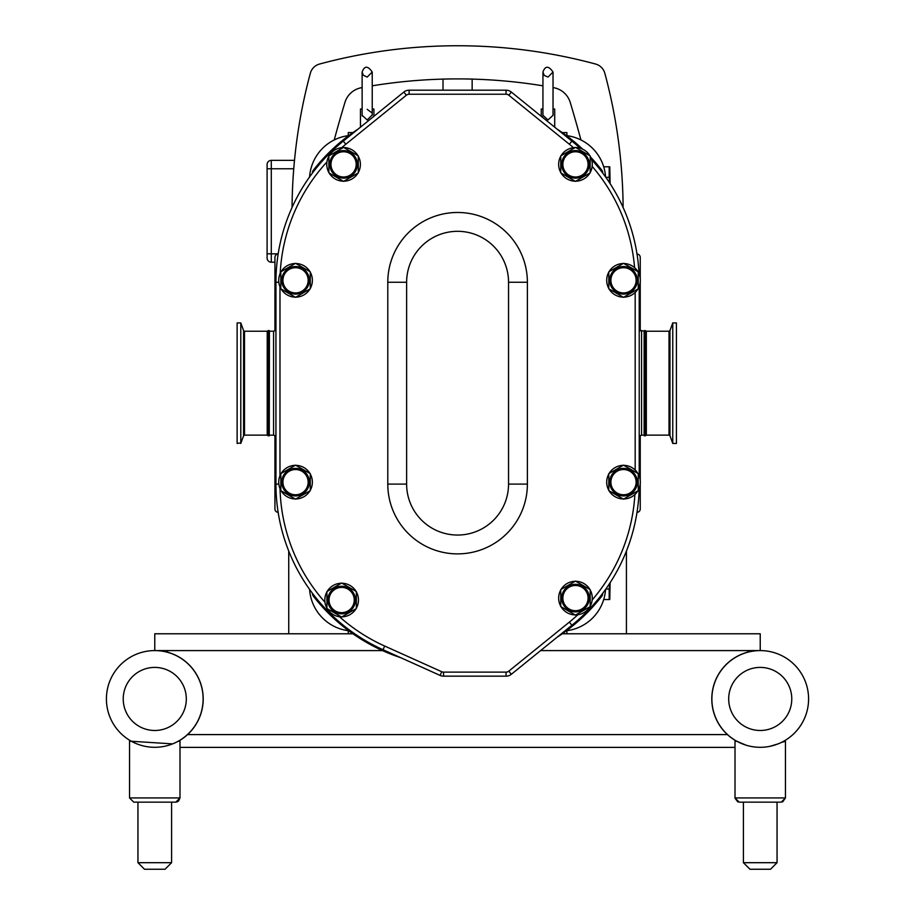 <?xml version="1.0" encoding="UTF-8"?>
<svg xmlns="http://www.w3.org/2000/svg" width="915" height="915" viewBox="0 0 915 915"><rect width="100%" height="100%" fill="white"/><g stroke="black" fill="none" stroke-linecap="round" stroke-linejoin="round"><path stroke-width="1.37" d="M736.667 741.264A48.438 48.438 0 0 1 747.784 652.132L747.784 650.588M167.548 650.588L167.548 652.223A48.438 48.438 0 0 1 178.333 741.264M179.992 747.383L735.008 747.383M553.026 72.033L553.026 115.313L547.982 119.957L542.938 115.313L542.938 72.033L544.185 75.362L547.982 77.077L553.026 72.033C548.6 65.64 545.237 65.64 542.938 72.033M542.938 115.382L542.984 115.965M372.222 114.947L367.19 119.957L362.134 115.313L362.134 72.033L362.134 109.034L360.453 109.034L360.453 127.196M371.57 112.579L367.178 109.32M362.134 115.382L362.18 115.965M274.935 262.228L271.298 262.228A4.209 4.209 0 0 1 267.1 258.019L267.1 253.821L271.298 253.821L271.298 168.772L267.1 168.772L267.1 253.821M294.493 160.365L271.298 160.365A4.209 4.209 0 0 0 267.1 164.563L267.1 168.772M553.026 87.566A529.785 529.785 0 0 1 553.792 87.714A21.194 21.194 0 0 1 570.239 102.446A1324.291 1324.291 0 0 1 580.934 139.949M334.238 139.949A1324.291 1324.291 0 0 1 344.932 102.446A21.194 21.194 0 0 1 361.368 87.714A529.785 529.785 0 0 1 362.134 87.566M372.233 85.816A529.785 529.785 0 0 1 443.02 79.102L443.02 90.196M472.151 90.196L472.151 79.102A529.785 529.785 0 0 1 542.938 85.816M292.057 207.488A529.785 529.785 0 0 1 310.334 73.291A13.119 13.119 0 0 1 319.575 64.039A529.785 529.785 0 0 1 595.585 64.039A13.119 13.119 0 0 1 604.838 73.291A529.785 529.785 0 0 1 623.115 207.488M472.151 79.102A529.785 529.785 0 0 0 443.02 79.102M626.42 551.07L626.42 633.775M288.74 633.775L288.74 551.07M640.237 483.909L640.237 508.98A3.363 3.363 0 0 1 637.012 512.343M637.012 254.015A3.363 3.363 0 0 1 640.237 257.378L640.237 278.56M640.237 282.094L640.237 330.898M640.237 435.46L640.237 480.386M278.16 512.343A3.363 3.363 0 0 1 274.935 508.98L274.935 435.46M274.935 330.898L274.935 257.378A3.363 3.363 0 0 1 278.16 254.015M352.916 132.584L348.26 132.584L348.26 135.66M566.9 135.66L566.9 132.584L562.256 132.584M542.938 109.034L541.257 109.034L541.257 116.297M554.707 127.196L554.707 109.034L553.026 109.034M372.233 109.034L373.915 109.034L373.915 116.297M609.767 583.244L609.184 589.043L605.833 589.043M609.184 589.043L609.184 599.554L603.706 599.554M610.122 582.695L609.779 599.554M605.833 177.316L609.184 177.316L609.184 166.805L603.706 166.805M609.184 177.316L609.767 183.114M610.122 183.663L609.779 166.805M605.57 589.409L605.558 589.569A44.629 44.629 0 0 1 566.442 630.755M566.442 135.603A44.629 44.629 0 0 1 605.558 176.789L605.57 176.95M309.602 176.95L309.602 176.789A44.629 44.629 0 0 1 348.729 135.603M348.729 630.755A44.629 44.629 0 0 1 309.602 589.569L309.602 589.409M562.256 633.775L566.9 633.775L566.9 630.698M348.26 630.698L348.26 633.775L352.916 633.775M590.667 157.174A182.645 182.645 0 0 1 601.853 170.259A4.037 4.037 0 0 1 602.688 173.015M312.473 173.015A4.037 4.037 0 0 1 313.319 170.259A182.645 182.645 0 0 1 358.177 129.038M556.995 129.038A182.645 182.645 0 0 1 582.683 149.179M400.518 657.599A182.645 182.645 0 0 1 313.319 596.1A4.037 4.037 0 0 1 312.473 593.343M602.688 593.343A4.037 4.037 0 0 1 601.853 596.1A182.645 182.645 0 0 1 556.995 637.32M341.718 147.658A177.602 177.602 0 0 1 345.813 144.25L406.363 95.217L403.824 92.072A8.407 8.407 0 0 1 409.119 90.196L409.119 94.234L506.052 94.234L506.052 90.196A8.407 8.407 0 0 1 511.348 92.072L508.809 95.217L569.359 144.25L571.898 141.104A181.639 181.639 0 0 1 580.167 148.23A181.639 181.639 0 0 0 571.898 141.104L511.348 92.072A8.407 8.407 0 0 0 506.052 90.196L409.119 90.196A8.407 8.407 0 0 0 403.824 92.072L343.274 141.104A181.639 181.639 0 0 0 275.941 282.266L275.941 484.092A181.639 181.639 0 0 0 383.03 649.719L440.104 675.419A8.407 8.407 0 0 0 443.558 676.162L506.052 676.162A8.407 8.407 0 0 0 511.348 674.286L571.898 625.254A181.639 181.639 0 0 0 639.173 488.255A181.639 181.639 0 0 1 571.898 625.254L569.359 622.108L508.809 671.141L511.348 674.286A8.407 8.407 0 0 1 506.052 676.162L506.052 672.125L443.558 672.125L443.558 676.162A8.407 8.407 0 0 1 440.104 675.419L441.762 671.736L384.689 646.047A177.602 177.602 0 0 1 339.454 616.71M508.546 282.266L508.546 484.092A50.966 50.966 0 0 1 457.58 535.046A50.966 50.966 0 0 1 406.626 484.092L406.626 282.266A50.966 50.966 0 0 1 457.58 231.312A50.966 50.966 0 0 1 508.546 282.266L527.383 282.266L527.383 484.092A69.792 69.792 0 0 1 457.58 553.884A69.792 69.792 0 0 1 387.788 484.092L387.788 282.266A69.792 69.792 0 0 1 457.58 212.474A69.792 69.792 0 0 1 527.383 282.266M639.219 476.155L639.219 286.315M639.025 273.848A181.639 181.639 0 0 0 591.628 159.69A181.639 181.639 0 0 1 639.025 273.848M341.947 583.221A16.813 16.813 0 0 1 356.049 591.365M356.358 591.891A16.813 16.813 0 0 1 356.358 608.178M356.049 608.715A16.813 16.813 0 0 1 341.947 616.847M341.329 616.847A16.813 16.813 0 0 1 327.227 608.715M326.918 608.178A16.813 16.813 0 0 1 326.918 591.891M327.227 591.365A16.813 16.813 0 0 1 341.329 583.221M356.358 608.521A16.985 16.985 0 0 1 356.347 608.544L356.358 591.548A16.985 16.985 0 0 1 356.358 591.548L341.65 583.049A16.985 16.985 0 0 1 341.638 583.049L326.929 591.536A16.985 16.985 0 0 1 326.929 591.536L326.918 608.521A16.985 16.985 0 0 1 326.918 608.521L341.627 617.019L356.347 608.544M341.638 586.252A13.782 13.782 0 0 1 355.42 600.034A13.782 13.782 0 0 1 341.638 613.816A13.782 13.782 0 0 1 327.856 600.034A13.782 13.782 0 0 1 341.638 586.252M341.638 612.65A12.616 12.616 0 0 1 329.023 600.034A12.616 12.616 0 0 1 341.638 587.419A12.616 12.616 0 0 1 354.254 600.034A12.616 12.616 0 0 1 341.638 612.65M575.775 147.567A16.813 16.813 0 0 1 589.878 155.71M590.186 156.236A16.813 16.813 0 0 1 590.186 172.523M589.878 173.049A16.813 16.813 0 0 1 575.775 181.193M575.169 181.193A16.813 16.813 0 0 1 561.067 173.049M560.758 172.523A16.813 16.813 0 0 1 560.758 156.236M561.067 155.71A16.813 16.813 0 0 1 575.169 147.567M590.186 172.866A16.985 16.985 0 0 1 590.175 172.878L590.186 155.893A16.985 16.985 0 0 1 590.186 155.893L575.489 147.395A16.985 16.985 0 0 1 575.478 147.395L560.769 155.882A16.985 16.985 0 0 1 560.769 155.882L560.758 172.866A16.985 16.985 0 0 1 560.758 172.866L575.466 181.364L590.175 172.878M575.478 150.598A13.782 13.782 0 0 1 589.26 164.38A13.782 13.782 0 0 1 575.478 178.162A13.782 13.782 0 0 1 561.696 164.38A13.782 13.782 0 0 1 575.478 150.598M575.478 176.995A12.616 12.616 0 0 1 562.862 164.38A12.616 12.616 0 0 1 575.478 151.764A12.616 12.616 0 0 1 588.082 164.38A12.616 12.616 0 0 1 575.478 176.995M623.813 263.509A16.813 16.813 0 0 1 637.915 271.652M638.224 272.178A16.813 16.813 0 0 1 638.224 288.465M637.915 289.003A16.813 16.813 0 0 1 623.813 297.146M623.195 297.146A16.813 16.813 0 0 1 609.093 289.003M608.795 288.465A16.813 16.813 0 0 1 608.795 272.178M609.093 271.652A16.813 16.813 0 0 1 623.195 263.509M638.224 288.808A16.985 16.985 0 0 1 638.212 288.831L623.515 297.318A16.985 16.985 0 0 1 623.492 297.318L608.807 288.831A16.985 16.985 0 0 1 608.795 288.808L608.795 271.846A16.985 16.985 0 0 1 608.807 271.824L623.492 263.337A16.985 16.985 0 0 1 623.504 263.337L638.212 271.824A16.985 16.985 0 0 1 638.224 271.846L638.224 288.808M623.504 266.539A13.782 13.782 0 0 1 637.286 280.322A13.782 13.782 0 0 1 623.504 294.104A13.782 13.782 0 0 1 609.722 280.322A13.782 13.782 0 0 1 623.504 266.539M623.504 292.937A12.616 12.616 0 0 1 610.888 280.322A12.616 12.616 0 0 1 623.504 267.706A12.616 12.616 0 0 1 636.119 280.322A12.616 12.616 0 0 1 623.504 292.937M295.854 465.335A16.813 16.813 0 0 1 309.956 473.478M310.265 474.004A16.813 16.813 0 0 1 310.265 490.291M309.956 490.817A16.813 16.813 0 0 1 295.854 498.961M295.236 498.961A16.813 16.813 0 0 1 281.134 490.817M280.825 490.291A16.813 16.813 0 0 1 280.825 474.004M281.134 473.478A16.813 16.813 0 0 1 295.236 465.335M310.265 490.634A16.985 16.985 0 0 1 310.254 490.646L295.556 499.132A16.985 16.985 0 0 1 295.534 499.132L280.836 490.646A16.985 16.985 0 0 1 280.825 490.634L280.825 473.661A16.985 16.985 0 0 1 280.836 473.65L295.534 465.163A16.985 16.985 0 0 1 295.545 465.163L310.254 473.65A16.985 16.985 0 0 1 310.265 473.661L310.265 490.634M295.545 468.366A13.782 13.782 0 0 1 309.327 482.148A13.782 13.782 0 0 1 295.545 495.93A13.782 13.782 0 0 1 281.763 482.148A13.782 13.782 0 0 1 295.545 468.366M295.545 494.763A12.616 12.616 0 0 1 282.929 482.148A12.616 12.616 0 0 1 295.545 469.532A12.616 12.616 0 0 1 308.161 482.148A12.616 12.616 0 0 1 295.545 494.763M575.775 581.277A16.813 16.813 0 0 1 589.878 589.42M590.186 589.946A16.813 16.813 0 0 1 590.186 606.233M589.878 606.771A16.813 16.813 0 0 1 575.775 614.914M575.169 614.914A16.813 16.813 0 0 1 561.067 606.771M560.758 606.233A16.813 16.813 0 0 1 560.758 589.946M561.067 589.42A16.813 16.813 0 0 1 575.169 581.277M590.186 606.576A16.985 16.985 0 0 1 590.175 606.599L590.186 589.615A16.985 16.985 0 0 1 590.186 589.615L575.489 581.105A16.985 16.985 0 0 1 575.478 581.105L560.769 589.592A16.985 16.985 0 0 1 560.769 589.592L560.758 606.576A16.985 16.985 0 0 1 560.758 606.576L575.466 615.086L590.175 606.599M575.478 584.308A13.782 13.782 0 0 1 589.26 598.09A13.782 13.782 0 0 1 575.478 611.872A13.782 13.782 0 0 1 561.696 598.09A13.782 13.782 0 0 1 575.478 584.308M575.478 610.705A12.616 12.616 0 0 1 562.862 598.09A12.616 12.616 0 0 1 575.478 585.486A12.616 12.616 0 0 1 588.082 598.09A12.616 12.616 0 0 1 575.478 610.705M623.813 465.335A16.813 16.813 0 0 1 637.915 473.478M638.224 474.004A16.813 16.813 0 0 1 638.224 490.291M637.915 490.817A16.813 16.813 0 0 1 623.813 498.961M623.195 498.961A16.813 16.813 0 0 1 609.093 490.817M608.795 490.291A16.813 16.813 0 0 1 608.795 474.004M609.093 473.478A16.813 16.813 0 0 1 623.195 465.335M638.224 490.634A16.985 16.985 0 0 1 638.212 490.646L623.515 499.132A16.985 16.985 0 0 1 623.492 499.132L608.807 490.646A16.985 16.985 0 0 1 608.795 490.634L608.795 473.661A16.985 16.985 0 0 1 608.807 473.65L623.492 465.163A16.985 16.985 0 0 1 623.504 465.163L638.212 473.65A16.985 16.985 0 0 1 638.224 473.661L638.224 490.634M623.504 468.366A13.782 13.782 0 0 1 637.286 482.148A13.782 13.782 0 0 1 623.504 495.93A13.782 13.782 0 0 1 609.722 482.148A13.782 13.782 0 0 1 623.504 468.366M623.504 494.763A12.616 12.616 0 0 1 610.888 482.148A12.616 12.616 0 0 1 623.504 469.532A12.616 12.616 0 0 1 636.119 482.148A12.616 12.616 0 0 1 623.504 494.763M295.854 263.509A16.813 16.813 0 0 1 309.956 271.652M310.265 272.178A16.813 16.813 0 0 1 310.265 288.465M309.956 289.003A16.813 16.813 0 0 1 295.854 297.146M295.236 297.146A16.813 16.813 0 0 1 281.134 289.003M280.825 288.465A16.813 16.813 0 0 1 280.825 272.178M281.134 271.652A16.813 16.813 0 0 1 295.236 263.509M310.265 288.808A16.985 16.985 0 0 1 310.254 288.831L295.556 297.318A16.985 16.985 0 0 1 295.534 297.318L280.836 288.831A16.985 16.985 0 0 1 280.825 288.808L280.825 271.846A16.985 16.985 0 0 1 280.836 271.824L295.534 263.337A16.985 16.985 0 0 1 295.545 263.337L310.254 271.824A16.985 16.985 0 0 1 310.265 271.846L310.265 288.808M295.545 266.539A13.782 13.782 0 0 1 309.327 280.322A13.782 13.782 0 0 1 295.545 294.104A13.782 13.782 0 0 1 281.763 280.322A13.782 13.782 0 0 1 295.545 266.539M295.545 292.937A12.616 12.616 0 0 1 282.929 280.322A12.616 12.616 0 0 1 295.545 267.706A12.616 12.616 0 0 1 308.161 280.322A12.616 12.616 0 0 1 295.545 292.937M343.891 147.567A16.813 16.813 0 0 1 357.994 155.71M358.291 156.236A16.813 16.813 0 0 1 358.291 172.523M357.994 173.049A16.813 16.813 0 0 1 343.891 181.193M343.274 181.193A16.813 16.813 0 0 1 329.171 173.049M328.862 172.523A16.813 16.813 0 0 1 328.862 156.236M329.171 155.71A16.813 16.813 0 0 1 343.274 147.567M358.291 172.866A16.985 16.985 0 0 1 358.291 172.878L358.291 155.893A16.985 16.985 0 0 1 358.291 155.893L343.594 147.395A16.985 16.985 0 0 1 343.582 147.395L328.874 155.882A16.985 16.985 0 0 1 328.874 155.882L328.862 172.866A16.985 16.985 0 0 1 328.862 172.866L343.571 181.364L358.291 172.878M343.582 150.598A13.782 13.782 0 0 1 357.365 164.38A13.782 13.782 0 0 1 343.582 178.162A13.782 13.782 0 0 1 329.8 164.38A13.782 13.782 0 0 1 343.582 150.598M343.582 176.995A12.616 12.616 0 0 1 330.967 164.38A12.616 12.616 0 0 1 343.582 151.764A12.616 12.616 0 0 1 356.198 164.38A12.616 12.616 0 0 1 343.582 176.995M269.422 331.207L269.273 435.803L269.273 330.555L269.422 331.23L273.585 331.207L273.585 435.151L269.422 435.151M641.575 331.207L641.575 435.151L644.137 435.151L644.137 331.207L639.219 330.086M267.1 218.296L267.1 202.661M187.552 734.596L727.448 734.596M566.9 633.775L760.228 633.775L760.228 650.588L540.593 650.588M382.504 650.588L154.772 650.588A48.358 48.358 0 0 1 203.119 698.946A48.358 48.358 0 0 0 154.772 650.588A48.358 48.358 0 0 0 106.415 698.946A48.358 48.358 0 0 0 154.772 747.303A48.358 48.358 0 0 0 203.119 698.946M348.26 633.775L154.772 633.775L154.772 650.588M645.35 435.803L644.274 435.803L644.274 330.555L646.333 331.23L646.333 435.128L645.35 435.803L645.35 330.555M672.765 329.915L672.765 322.915L676.425 322.915L676.425 443.443L672.765 443.443L672.765 329.915M269.273 330.555L268.198 330.555L268.198 435.803L269.273 435.803M240.794 442.974L237.122 443.443L237.122 322.915L240.794 322.915L240.794 442.974M178.162 741.264L179.992 741.264L179.992 797.937L129.541 797.937L133.739 802.146L175.794 802.146L179.992 797.937L177.178 801.906M172.603 743.884L131.371 741.264L172.603 743.884M129.541 797.937L133.739 802.146L129.541 797.937L129.541 741.264L131.371 741.264M171.585 802.146L171.585 862.696L165.032 869.25L144.513 869.25L137.948 862.696L137.948 802.146M171.585 862.696L137.948 862.696M808.586 698.946A48.358 48.358 0 0 0 760.228 650.588A48.358 48.358 0 0 1 808.586 698.946A48.358 48.358 0 0 1 760.228 747.303A48.358 48.358 0 0 1 711.881 698.946A48.358 48.358 0 0 1 760.228 650.588M743.415 862.696L749.968 869.25L770.487 869.25L777.052 862.696L743.415 862.696L743.415 802.146M739.206 802.146L781.261 802.146L785.459 797.937L735.008 797.937L739.206 802.146L735.019 798.269L737.867 801.929M736.838 741.264L746.102 745.187L736.838 741.264L735.008 741.264L735.008 797.937M769.973 746.308L778.07 743.884L769.973 746.308M781.136 742.545L785.459 741.264L785.459 797.937L782.657 801.906M271.298 262.228L271.298 253.821L278.183 253.821M293.749 168.772L271.298 168.772L271.298 160.365M345.813 144.25L343.274 141.104A181.639 181.639 0 0 0 275.941 282.266L278.846 282.266M278.846 484.092L275.941 484.092A181.639 181.639 0 0 0 383.03 649.719L384.689 646.047M387.788 282.266L406.626 282.266M387.788 484.092L406.626 484.092M527.383 484.092L508.546 484.092M569.359 144.25A177.602 177.602 0 0 1 573.465 147.681M592.177 166.381A177.602 177.602 0 0 1 634.587 267.672M635.182 292.423L635.182 470.047M634.884 494.535A177.602 177.602 0 0 1 592.188 599.954M577.891 614.743A177.602 177.602 0 0 1 569.359 622.108M324.962 602.219A177.602 177.602 0 0 1 280.036 488.656M279.979 475.777L279.979 286.692M280.196 273.448A177.602 177.602 0 0 1 326.941 161.955M443.558 672.125A4.369 4.369 0 0 1 441.762 671.736M406.363 95.217A4.369 4.369 0 0 1 409.119 94.234M508.809 671.141A4.369 4.369 0 0 1 506.052 672.125M506.052 94.234A4.369 4.369 0 0 1 508.809 95.217M672.765 443.443L669.974 435.792L669.974 330.567L672.765 322.915M646.333 331.23L669.025 331.23L669.025 435.128L646.333 435.128M268.198 330.555L267.226 331.23L267.226 435.128L268.198 435.803M240.794 322.915L243.573 330.567L243.573 435.792L240.794 443.443M267.226 435.128L244.522 435.128L244.522 331.23L267.226 331.23M186.305 698.946A31.533 31.533 0 0 1 139 726.258A31.533 31.533 0 0 1 139 671.633A31.533 31.533 0 0 1 186.305 698.946M791.772 698.946A31.533 31.533 0 0 1 744.467 726.258A31.533 31.533 0 0 1 744.467 671.633A31.533 31.533 0 0 1 791.772 698.946M372.233 115.313L372.233 72.033C367.807 65.64 364.445 65.64 362.134 72.033L363.289 75.236L367.19 77.077L372.233 72.033M641.575 435.151L639.219 436.272M273.585 331.207L275.941 330.086M273.585 435.151L275.941 436.272M669.974 435.792L669.025 435.128M669.025 331.23L669.974 330.567M644.137 435.151L644.274 435.803M644.137 331.207L644.274 330.555M243.573 330.567L244.522 331.23M244.522 435.128L243.573 435.792M175.84 802.146L178.494 801.163L179.992 797.937M777.052 802.146L777.052 862.696L770.487 869.25M785.459 797.937L781.261 802.146"/></g></svg>
